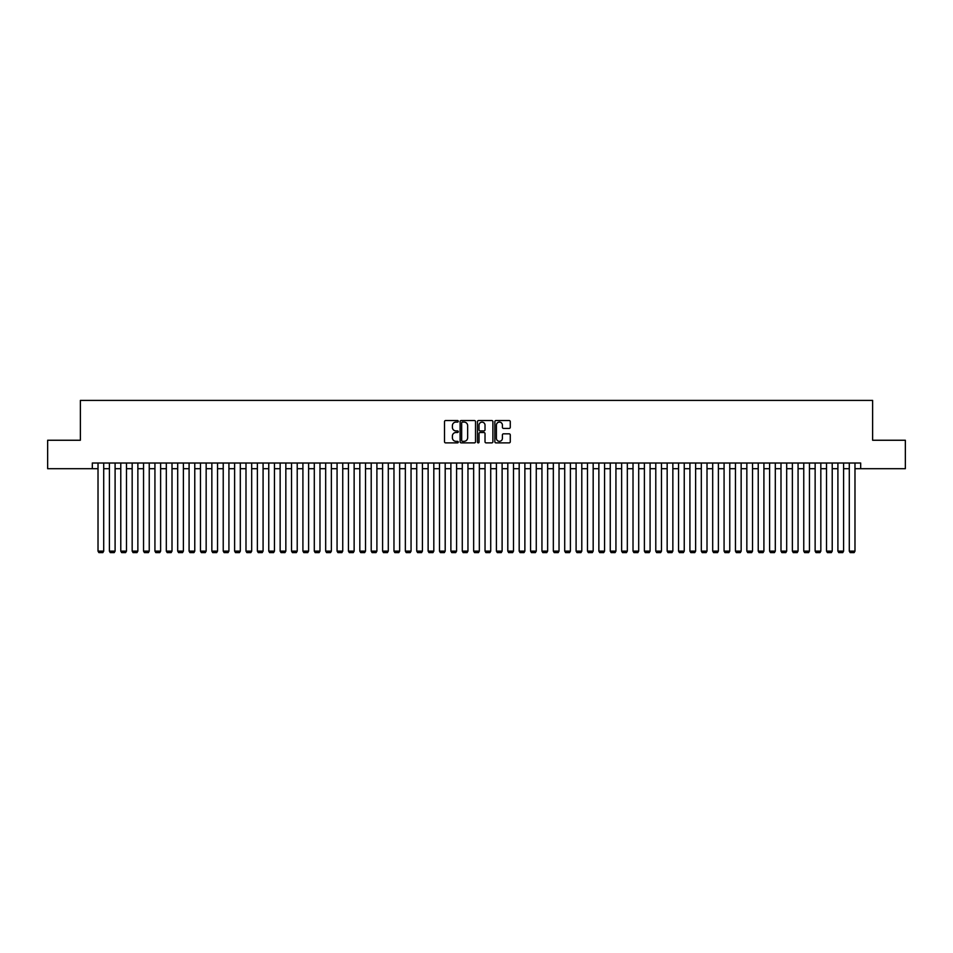<?xml version="1.0" encoding="UTF-8"?>
<svg xmlns="http://www.w3.org/2000/svg" width="953" height="953" viewBox="0 0 953 953"><rect width="100%" height="100%" fill="white"/><g stroke="black" fill="none" stroke-linecap="round" stroke-linejoin="round"><path stroke-width="1.43" d="M458.286 421.321A0.786 0.786 0 0 0 457.511 420.535L445.635 420.535A1.12 1.12 0 0 0 444.515 421.655L444.515 441.763A1.12 1.12 0 0 0 445.635 442.883L457.511 442.883A0.786 0.786 0 0 0 458.286 442.097A0.786 0.786 0 0 0 457.511 441.322L455.975 441.322A3.574 3.574 0 0 1 452.389 437.737L452.389 436.069A3.574 3.574 0 0 1 455.975 432.495L457.511 432.495A0.786 0.786 0 0 0 458.286 431.709A0.786 0.786 0 0 0 457.511 430.923L455.975 430.923A3.574 3.574 0 0 1 452.389 427.349L452.389 425.669A3.574 3.574 0 0 1 455.975 422.096L457.511 422.096A0.786 0.786 0 0 0 458.286 421.321M509.152 428.409A1.12 1.12 0 0 0 510.272 427.289L510.272 421.655A1.12 1.12 0 0 0 509.152 420.535L495.965 420.535A1.12 1.12 0 0 0 494.857 421.655L494.857 441.763A1.12 1.12 0 0 0 495.965 442.883L509.152 442.883A1.12 1.12 0 0 0 510.272 441.763L510.272 434.949A1.12 1.12 0 0 0 509.152 433.829L503.506 433.829A1.12 1.12 0 0 0 502.398 434.949L502.398 438.332A2.99 2.99 0 0 1 499.408 441.322A2.99 2.99 0 0 1 496.418 438.332L496.418 425.086A2.99 2.99 0 0 1 499.408 422.096A2.99 2.99 0 0 1 502.398 425.086L502.398 427.289A1.12 1.12 0 0 0 503.506 428.409L509.152 428.409M92.322 468.697L47.65 468.697L47.65 440.25L80.374 440.25L80.374 400.403L872.626 400.403L872.626 440.25L905.35 440.25L905.35 468.697L860.678 468.697L860.678 463.015L92.322 463.015L92.322 468.697L98.016 468.697M475.523 421.655A1.12 1.12 0 0 0 474.403 420.535L461.216 420.535A1.12 1.12 0 0 0 460.108 421.655L460.108 441.763A1.12 1.12 0 0 0 461.216 442.883L474.403 442.883A1.12 1.12 0 0 0 475.523 441.763L475.523 421.655M478.597 420.535L491.784 420.535A1.12 1.12 0 0 1 492.892 421.655L492.892 441.763A1.12 1.12 0 0 1 491.784 442.883L486.137 442.883A1.12 1.12 0 0 1 485.017 441.763L485.017 433.603A1.12 1.12 0 0 0 483.898 432.495L480.157 432.495A1.12 1.12 0 0 0 479.037 433.603L479.037 442.097A0.786 0.786 0 0 1 478.263 442.883A0.786 0.786 0 0 1 477.477 442.097L477.477 421.655A1.12 1.12 0 0 1 478.597 420.535M103.71 468.697L109.404 468.697M115.099 468.697L120.781 468.697M126.475 468.697L132.169 468.697M137.863 468.697L143.546 468.697M149.24 468.697L154.934 468.697M160.628 468.697L166.322 468.697M172.005 468.697L177.699 468.697M183.393 468.697L189.087 468.697M194.769 468.697L200.464 468.697M206.158 468.697L211.852 468.697M217.534 468.697L223.228 468.697M228.923 468.697L234.617 468.697M240.311 468.697L245.993 468.697M251.687 468.697L257.381 468.697M263.076 468.697L268.758 468.697M274.452 468.697L280.146 468.697M285.84 468.697L291.523 468.697M297.217 468.697L302.911 468.697M308.605 468.697L314.299 468.697M319.982 468.697L325.676 468.697M331.37 468.697L337.064 468.697M342.746 468.697L348.441 468.697M354.135 468.697L359.829 468.697M365.511 468.697L371.205 468.697M376.9 468.697L382.594 468.697M388.288 468.697L393.97 468.697M399.664 468.697L405.359 468.697M411.053 468.697L416.735 468.697M422.429 468.697L428.123 468.697M433.818 468.697L439.5 468.697M445.194 468.697L450.888 468.697M456.582 468.697L462.276 468.697M467.959 468.697L473.653 468.697M479.347 468.697L485.041 468.697M490.724 468.697L496.418 468.697M502.112 468.697L507.806 468.697M513.5 468.697L519.182 468.697M524.877 468.697L530.571 468.697M536.265 468.697L541.947 468.697M547.641 468.697L553.336 468.697M559.03 468.697L564.712 468.697M570.406 468.697L576.1 468.697M581.795 468.697L587.489 468.697M593.171 468.697L598.865 468.697M604.559 468.697L610.254 468.697M615.936 468.697L621.63 468.697M627.324 468.697L633.018 468.697M638.701 468.697L644.395 468.697M650.089 468.697L655.783 468.697M661.477 468.697L667.16 468.697M672.854 468.697L678.548 468.697M684.242 468.697L689.924 468.697M695.619 468.697L701.313 468.697M707.007 468.697L712.689 468.697M718.383 468.697L724.077 468.697M729.772 468.697L735.466 468.697M741.148 468.697L746.842 468.697M752.536 468.697L758.231 468.697M763.913 468.697L769.607 468.697M775.301 468.697L780.995 468.697M786.678 468.697L792.372 468.697M798.066 468.697L803.76 468.697M809.454 468.697L815.137 468.697M820.831 468.697L826.525 468.697M832.219 468.697L837.901 468.697M843.596 468.697L849.29 468.697M854.984 468.697L860.678 468.697M462.455 422.096A0.786 0.786 0 0 0 461.669 422.882L461.669 440.536A0.786 0.786 0 0 0 462.455 441.322L464.075 441.322A3.574 3.574 0 0 0 467.649 437.737L467.649 425.669A3.574 3.574 0 0 0 464.075 422.096L462.455 422.096M485.017 425.145A2.99 2.99 0 0 0 482.027 422.155A2.99 2.99 0 0 0 479.037 425.145L479.037 429.803A1.12 1.12 0 0 0 480.157 430.923L483.898 430.923A1.12 1.12 0 0 0 485.017 429.803L485.017 425.145M103.71 463.015L103.71 551.12L98.016 551.12L98.016 463.015M103.71 551.12L102.853 552.597L98.874 552.597L98.016 551.12M115.099 463.015L115.099 551.12L109.404 551.12L109.404 463.015M115.099 551.12L114.241 552.597L110.25 552.597L109.404 551.12M126.475 463.015L126.475 551.12L120.781 551.12L120.781 463.015M126.475 551.12L125.617 552.597L121.639 552.597L120.781 551.12M137.863 463.015L137.863 551.12L132.169 551.12L132.169 463.015M137.863 551.12L137.006 552.597L133.027 552.597L132.169 551.12M149.24 463.015L149.24 551.12L143.546 551.12L143.546 463.015M149.24 551.12L148.394 552.597L144.403 552.597L143.546 551.12M160.628 463.015L160.628 551.12L154.934 551.12L154.934 463.015M160.628 551.12L159.77 552.597L155.792 552.597L154.934 551.12M172.005 463.015L172.005 551.12L166.322 551.12L166.322 463.015M172.005 551.12L171.159 552.597L167.168 552.597L166.322 551.12M183.393 463.015L183.393 551.12L177.699 551.12L177.699 463.015M183.393 551.12L182.535 552.597L178.556 552.597L177.699 551.12M194.769 463.015L194.769 551.12L189.087 551.12L189.087 463.015M194.769 551.12L193.924 552.597L189.933 552.597L189.087 551.12M206.158 463.015L206.158 551.12L200.464 551.12L200.464 463.015M206.158 551.12L205.3 552.597L201.321 552.597L200.464 551.12M217.534 463.015L217.534 551.12L211.852 551.12L211.852 463.015M217.534 551.12L216.688 552.597L212.698 552.597L211.852 551.12M228.923 463.015L228.923 551.12L223.228 551.12L223.228 463.015M228.923 551.12L228.065 552.597L224.086 552.597L223.228 551.12M240.311 463.015L240.311 551.12L234.617 551.12L234.617 463.015M240.311 551.12L239.453 552.597L235.462 552.597L234.617 551.12M251.687 463.015L251.687 551.12L245.993 551.12L245.993 463.015M251.687 551.12L250.83 552.597L246.851 552.597L245.993 551.12M263.076 463.015L263.076 551.12L257.381 551.12L257.381 463.015M263.076 551.12L262.218 552.597L258.239 552.597L257.381 551.12M274.452 463.015L274.452 551.12L268.758 551.12L268.758 463.015M274.452 551.12L273.594 552.597L269.616 552.597L268.758 551.12M285.84 463.015L285.84 551.12L280.146 551.12L280.146 463.015M285.84 551.12L284.983 552.597L281.004 552.597L280.146 551.12M297.217 463.015L297.217 551.12L291.523 551.12L291.523 463.015M297.217 551.12L296.371 552.597L292.38 552.597L291.523 551.12M308.605 463.015L308.605 551.12L302.911 551.12L302.911 463.015M308.605 551.12L307.748 552.597L303.769 552.597L302.911 551.12M319.982 463.015L319.982 551.12L314.299 551.12L314.299 463.015M319.982 551.12L319.136 552.597L315.145 552.597L314.299 551.12M331.37 463.015L331.37 551.12L325.676 551.12L325.676 463.015M331.37 551.12L330.512 552.597L326.534 552.597L325.676 551.12M342.746 463.015L342.746 551.12L337.064 551.12L337.064 463.015M342.746 551.12L341.901 552.597L337.91 552.597L337.064 551.12M354.135 463.015L354.135 551.12L348.441 551.12L348.441 463.015M354.135 551.12L353.277 552.597L349.298 552.597L348.441 551.12M365.511 463.015L365.511 551.12L359.829 551.12L359.829 463.015M365.511 551.12L364.665 552.597L360.675 552.597L359.829 551.12M376.9 463.015L376.9 551.12L371.205 551.12L371.205 463.015M376.9 551.12L376.042 552.597L372.063 552.597L371.205 551.12M388.288 463.015L388.288 551.12L382.594 551.12L382.594 463.015M388.288 551.12L387.43 552.597L383.44 552.597L382.594 551.12M399.664 463.015L399.664 551.12L393.97 551.12L393.97 463.015M399.664 551.12L398.807 552.597L394.828 552.597L393.97 551.12M411.053 463.015L411.053 551.12L405.359 551.12L405.359 463.015M411.053 551.12L410.195 552.597L406.216 552.597L405.359 551.12M422.429 463.015L422.429 551.12L416.735 551.12L416.735 463.015M422.429 551.12L421.583 552.597L417.593 552.597L416.735 551.12M433.818 463.015L433.818 551.12L428.123 551.12L428.123 463.015M433.818 551.12L432.96 552.597L428.981 552.597L428.123 551.12M445.194 463.015L445.194 551.12L439.5 551.12L439.5 463.015M445.194 551.12L444.348 552.597L440.357 552.597L439.5 551.12M456.582 463.015L456.582 551.12L450.888 551.12L450.888 463.015M456.582 551.12L455.725 552.597L451.746 552.597L450.888 551.12M467.959 463.015L467.959 551.12L462.276 551.12L462.276 463.015M467.959 551.12L467.113 552.597L463.122 552.597L462.276 551.12M479.347 463.015L479.347 551.12L473.653 551.12L473.653 463.015M479.347 551.12L478.489 552.597L474.511 552.597L473.653 551.12M490.724 463.015L490.724 551.12L485.041 551.12L485.041 463.015M490.724 551.12L489.878 552.597L485.887 552.597L485.041 551.12M502.112 463.015L502.112 551.12L496.418 551.12L496.418 463.015M502.112 551.12L501.254 552.597L497.275 552.597L496.418 551.12M513.5 463.015L513.5 551.12L507.806 551.12L507.806 463.015M513.5 551.12L512.643 552.597L508.652 552.597L507.806 551.12M524.877 463.015L524.877 551.12L519.182 551.12L519.182 463.015M524.877 551.12L524.019 552.597L520.04 552.597L519.182 551.12M536.265 463.015L536.265 551.12L530.571 551.12L530.571 463.015M536.265 551.12L535.407 552.597L531.417 552.597L530.571 551.12M547.641 463.015L547.641 551.12L541.947 551.12L541.947 463.015M547.641 551.12L546.784 552.597L542.805 552.597L541.947 551.12M559.03 463.015L559.03 551.12L553.336 551.12L553.336 463.015M559.03 551.12L558.172 552.597L554.193 552.597L553.336 551.12M570.406 463.015L570.406 551.12L564.712 551.12L564.712 463.015M570.406 551.12L569.56 552.597L565.57 552.597L564.712 551.12M581.795 463.015L581.795 551.12L576.1 551.12L576.1 463.015M581.795 551.12L580.937 552.597L576.958 552.597L576.1 551.12M593.171 463.015L593.171 551.12L587.489 551.12L587.489 463.015M593.171 551.12L592.325 552.597L588.335 552.597L587.489 551.12M604.559 463.015L604.559 551.12L598.865 551.12L598.865 463.015M604.559 551.12L603.702 552.597L599.723 552.597L598.865 551.12M615.936 463.015L615.936 551.12L610.254 551.12L610.254 463.015M615.936 551.12L615.09 552.597L611.099 552.597L610.254 551.12M627.324 463.015L627.324 551.12L621.63 551.12L621.63 463.015M627.324 551.12L626.466 552.597L622.488 552.597L621.63 551.12M638.701 463.015L638.701 551.12L633.018 551.12L633.018 463.015M638.701 551.12L637.855 552.597L633.864 552.597L633.018 551.12M650.089 463.015L650.089 551.12L644.395 551.12L644.395 463.015M650.089 551.12L649.231 552.597L645.252 552.597L644.395 551.12M661.477 463.015L661.477 551.12L655.783 551.12L655.783 463.015M661.477 551.12L660.62 552.597L656.629 552.597L655.783 551.12M672.854 463.015L672.854 551.12L667.16 551.12L667.16 463.015M672.854 551.12L671.996 552.597L668.017 552.597L667.16 551.12M684.242 463.015L684.242 551.12L678.548 551.12L678.548 463.015M684.242 551.12L683.384 552.597L679.406 552.597L678.548 551.12M695.619 463.015L695.619 551.12L689.924 551.12L689.924 463.015M695.619 551.12L694.761 552.597L690.782 552.597L689.924 551.12M707.007 463.015L707.007 551.12L701.313 551.12L701.313 463.015M707.007 551.12L706.149 552.597L702.17 552.597L701.313 551.12M718.383 463.015L718.383 551.12L712.689 551.12L712.689 463.015M718.383 551.12L717.538 552.597L713.547 552.597L712.689 551.12M729.772 463.015L729.772 551.12L724.077 551.12L724.077 463.015M729.772 551.12L728.914 552.597L724.935 552.597L724.077 551.12M741.148 463.015L741.148 551.12L735.466 551.12L735.466 463.015M741.148 551.12L740.302 552.597L736.312 552.597L735.466 551.12M752.536 463.015L752.536 551.12L746.842 551.12L746.842 463.015M752.536 551.12L751.679 552.597L747.7 552.597L746.842 551.12M763.913 463.015L763.913 551.12L758.231 551.12L758.231 463.015M763.913 551.12L763.067 552.597L759.076 552.597L758.231 551.12M775.301 463.015L775.301 551.12L769.607 551.12L769.607 463.015M775.301 551.12L774.444 552.597L770.465 552.597L769.607 551.12M786.678 463.015L786.678 551.12L780.995 551.12L780.995 463.015M786.678 551.12L785.832 552.597L781.841 552.597L780.995 551.12M798.066 463.015L798.066 551.12L792.372 551.12L792.372 463.015M798.066 551.12L797.208 552.597L793.23 552.597L792.372 551.12M809.454 463.015L809.454 551.12L803.76 551.12L803.76 463.015M809.454 551.12L808.597 552.597L804.606 552.597L803.76 551.12M820.831 463.015L820.831 551.12L815.137 551.12L815.137 463.015M820.831 551.12L819.973 552.597L815.994 552.597L815.137 551.12M832.219 463.015L832.219 551.12L826.525 551.12L826.525 463.015M832.219 551.12L831.361 552.597L827.383 552.597L826.525 551.12M843.596 463.015L843.596 551.12L837.901 551.12L837.901 463.015M843.596 551.12L842.75 552.597L838.759 552.597L837.901 551.12M854.984 463.015L854.984 551.12L849.29 551.12L849.29 463.015M854.984 551.12L854.126 552.597L850.147 552.597L849.29 551.12"/></g></svg>
